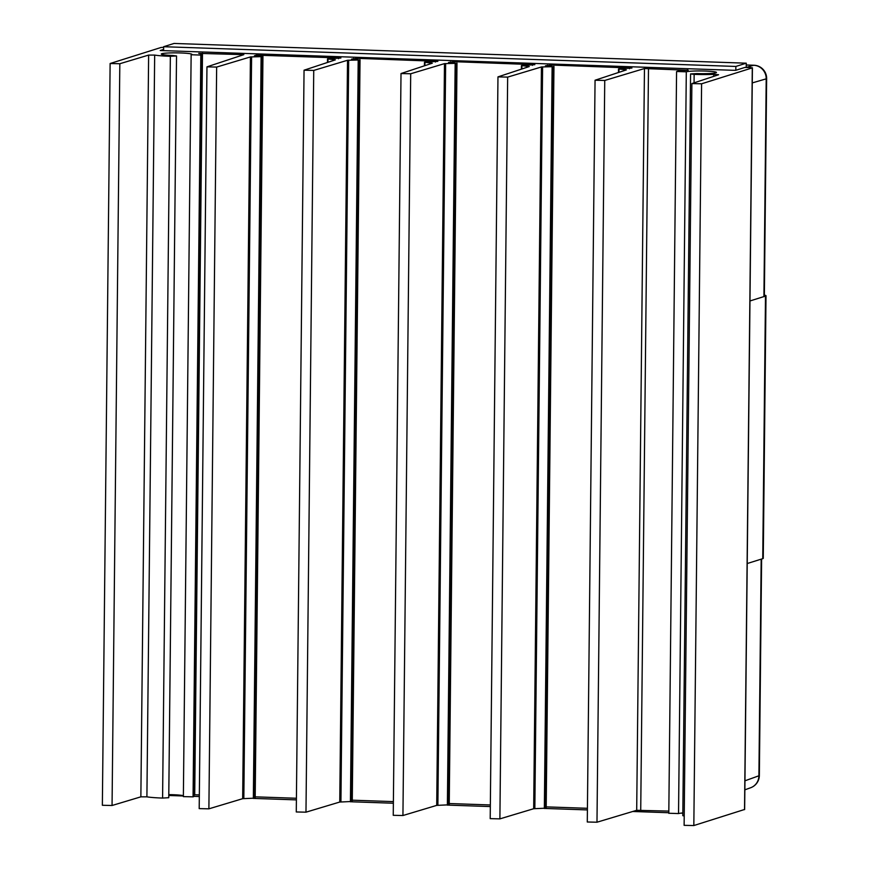 <?xml version="1.0" encoding="UTF-8"?>
<svg xmlns="http://www.w3.org/2000/svg" width="869" height="869" viewBox="0 0 869 869"><rect width="100%" height="100%" fill="white"/><g stroke="black" fill="none" stroke-linecap="round" stroke-linejoin="round"><path stroke-width="1.3" d="M750.62 787.759L750.62 787.759A13.176 12.687 -109.8 0 0 758.909 775.789A13.176 1.162 0.6 0 0 759.343 775.496A13.176 13.176 0 0 1 750.62 787.759L744.852 789.834M764.362 295.742L766.643 78.558A13.176 1.162 -179.4 0 1 766.208 78.84A13.176 12.709 -106.2 0 0 753.629 65.273L746.243 65.023M163.6 50.598L163.633 46.709L174.039 43.45L746.254 63.187L735.858 66.446L735.815 70.28M163.633 46.709L735.858 66.446M682.838 813.21L680.938 813.145M668.815 812.732L632.73 811.483M587.411 809.919L545.287 808.463M490.322 806.573L448.328 805.129M393.364 803.228L351.369 801.783M296.405 799.882L254.28 798.437M199.316 796.536L194.015 796.352M183.381 795.982L168.782 795.483M746.21 67.38L746.254 63.187M764.372 295.134A14.827 1.314 -179.4 0 1 766.013 295.753A14.827 1.314 -179.4 0 1 765.491 296.09L749.969 300.967M763.938 295.438A13.176 1.162 -179.4 0 1 763.905 296.036M747.221 563.536L762.743 558.669A14.827 1.314 0.6 0 0 763.264 558.322L766.013 295.753M163.633 47.306L161.004 47.491L110.124 63.513L119.824 63.73L148.632 55.084L154.671 55.084A25.212 2.227 0.6 0 0 170.357 56.311L176.526 55.953L172.812 55.486A15.327 1.358 -179.4 0 1 161.286 54.052A15.327 1.358 -179.4 0 1 176.624 52.868A15.327 1.358 -179.4 0 1 191.93 54.378A15.327 1.358 -179.4 0 1 191.332 54.747L200.826 55.084A25.212 2.227 0.6 0 0 201.814 54.486A25.212 2.227 0.6 0 0 198.729 53.378L243.831 54.649L206.963 66.848L216.653 67.076L250.435 56.93L262.275 56.626L254.432 55.768L256.366 55.149L340.909 57.995L327.58 58.886L335.347 59.863L304.052 70.204L313.742 70.422L347.524 60.276L359.364 59.983L351.521 59.125L357.485 58.342L437.878 61.341L424.539 62.231L432.306 63.209L401.011 73.539L410.7 73.767L444.483 63.622L456.323 63.328L448.48 62.459L454.454 61.688L534.837 64.675L521.498 65.566L529.264 66.544L497.97 76.885L507.659 77.113L541.441 66.967L553.281 66.663L545.439 65.805L551.413 65.034L631.926 68.032L618.587 68.923L626.353 69.9L595.059 80.23L604.748 80.459L644.461 68.532L688.226 70.259A25.212 2.227 0.6 0 0 676.734 71.497L686.304 71.812A15.327 1.358 -179.4 0 1 703.075 70.986A15.327 1.358 -179.4 0 1 716.469 72.464A15.327 1.358 -179.4 0 1 696.895 73.561L690.573 73.919L694.146 74.376A25.212 2.227 0.6 0 0 713.764 74.365L718.598 74.745L691.887 83.576L701.598 83.793L752.293 67.88L749.98 67.5L744.776 67.467L735.685 70.324L732.448 70.259L160.222 50.521L163.611 49.435M595.059 80.23L587.281 821.998L596.981 822.215L636.695 810.299L668.837 811.103M546.21 806.877L587.433 808.3M497.97 76.885L490.203 818.641L499.892 818.87L533.675 808.724L546.134 808.159M449.251 803.532L490.344 804.955M401.011 73.539L393.244 815.307L402.934 815.524L436.716 805.378L449.175 804.813M352.282 800.186L393.385 801.609M304.052 70.204L296.275 811.961L305.975 812.178L339.757 802.044L352.217 801.468M255.204 796.84L296.427 798.263M206.963 66.848L199.197 808.615L208.886 808.833L242.668 798.687L255.128 798.122M194.069 794.744L199.338 794.918M191.137 54.866L183.37 796.623L193.059 796.851A25.212 2.227 0.6 0 0 194.048 796.243L201.814 54.486M168.792 794.624A15.327 1.358 -179.4 0 1 183.381 795.7M110.124 63.513L102.357 805.27L112.058 805.498L140.865 796.84L146.904 796.84A25.212 2.227 0.6 0 0 162.59 798.068L168.76 797.709L176.526 55.953M691.887 83.576L684.12 825.333L693.831 825.55L744.527 809.484M690.573 73.919L682.806 815.676L684.218 815.991M668.967 813.254L678.537 813.569A15.327 1.358 -179.4 0 1 682.838 812.971M746.406 67.38L753.629 65.273A13.176 3.443 -88 0 1 753.912 65.24L746.243 64.979M744.939 780.807L758.909 775.789L761.179 559.158M763.927 296.025L766.208 78.84L752.25 82.913M762.743 558.669L765.491 296.09M640.725 810.136L648.491 68.379M687.401 70.291L687.412 69.716M636.695 810.299L644.461 68.532M596.981 822.215L604.748 80.459M618.967 72.323L619 69.064M618.543 72.464L618.587 68.999M629.482 68.749L629.493 67.717M551.391 66.24L551.413 65.034M547.361 66.087L547.372 65.186M546.134 808.235L553.901 66.478M545.515 808.431L553.281 66.663M544.352 808.518L552.119 66.761M534.837 808.637L542.604 66.88M533.675 808.724L541.441 66.967M499.892 818.87L507.659 77.113M521.878 68.977L521.911 65.718M521.454 69.107L521.498 65.642M532.393 65.403L532.404 64.371M454.433 62.894L454.454 61.688M450.403 62.753L450.414 61.84M449.175 804.89L456.942 63.133M448.556 805.085L456.323 63.328M447.383 805.172L455.16 63.415M437.878 805.291L445.645 63.535M436.716 805.378L444.483 63.622M402.934 815.524L410.7 73.767M424.919 65.631L424.952 62.372M424.496 65.772L424.539 62.307M435.434 62.057L435.445 61.026M357.474 59.548L357.485 58.342M353.444 59.407L353.455 58.505M352.217 801.544L359.983 59.787M351.597 801.739L359.364 59.983M350.424 801.826L358.202 60.07M340.92 801.957L348.686 60.189M339.757 802.044L347.524 60.276M305.975 812.178L313.742 70.422M327.961 62.286L327.993 59.027M327.537 62.427L327.58 58.962M338.476 58.723L338.486 57.691M260.385 56.203L260.407 54.997M256.355 56.061L256.366 55.149M255.128 798.198L262.894 56.442M254.508 798.394L262.275 56.626M253.346 798.481L261.113 56.724M243.831 798.6L251.597 56.843M242.668 798.687L250.435 56.93M208.886 808.833L216.653 67.076M241.386 55.486L241.397 54.334M194.721 794.755L202.488 52.998M193.059 796.851L200.826 55.084M162.59 798.068L170.357 56.311M146.904 796.84L154.671 55.084M140.865 796.84L148.632 55.084M112.058 805.498L119.824 63.73M744.527 809.636L752.293 67.88M693.831 825.55L701.598 83.793M713.742 76.342L713.764 74.365M694.059 82.805L694.146 74.376M678.537 813.569L686.304 71.812M761.613 559.017L759.343 775.496M766.643 78.547A13.176 13.176 0 0 0 753.912 65.24M618.489 72.475L618.522 68.955M546.188 808.192L553.966 66.435M521.4 69.129L521.433 65.609M449.23 804.846L456.996 63.089M424.441 65.783L424.474 62.264M352.271 801.511L360.038 59.744M327.483 62.449L327.515 58.918M255.182 798.155L262.949 56.398M744.646 809.56L752.413 67.804M668.804 813.362L676.571 71.606"/></g></svg>
